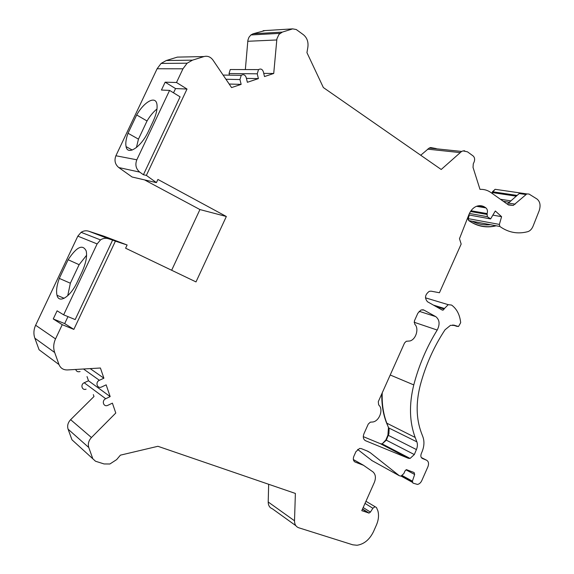 <?xml version="1.0" encoding="UTF-8"?>
<svg xmlns="http://www.w3.org/2000/svg" width="574" height="574" viewBox="0 0 574 574"><rect width="100%" height="100%" fill="white"/><g stroke="black" fill="none" stroke-linecap="round" stroke-linejoin="round"><path stroke-width="0.86" d="M171.655 270.254L199.931 209.56L226.343 216.491L157.915 179.447L156.415 182.632L132.085 177.007L118.782 167.551C115.065 164.415 114.104 160.483 115.905 155.755L157.111 68.751L161.1 63.427L166.266 60.528L192.491 60.155L187.124 63.205L182.963 68.801L176.498 82.498L187.016 89.042L175.536 88.575L173.527 92.83M55.535 338.897C53.447 343.503 53.16 348.045 54.681 352.508L59.014 364.59L39.075 349.753L34.856 338.201C33.385 333.939 33.644 329.62 35.631 325.243L55.535 338.897L62.236 324.69L73.852 329.39L115.403 241.152L112.619 240.09L75.18 319.582L63.649 314.832L97.121 243.921L100.515 239.91C103.019 238.275 105.638 237.873 108.357 238.698L88.676 231.193L104.124 236.266L127.119 244.99L125.606 248.212L195.999 281.913L226.343 216.491M112.619 240.09L108.357 238.698M245.349 69.562L247.896 40.202L248.987 37.231L250.91 34.957L253.12 33.78L282.315 32.108L292.668 28.872L296.27 29.525L303.373 34.698C307.018 37.705 308.525 41.852 307.872 47.133L306.947 52.657L323.356 87.549L441.205 169.488L461.604 151.436L463.046 150.905L467.473 151.823L473.127 155.949C474.705 157.427 475.035 159.436 474.117 161.983L473.277 163.855L473.033 167.407L479.986 189.363C483.954 189.162 487.577 190.216 490.863 192.512L508.514 204.983L513.271 205.42L526.832 193.919L529.027 194.048L537.02 199.034C540.127 201.603 540.844 205.499 539.18 210.715L533.074 226.156C531.969 228.825 530.383 230.605 528.317 231.487L527.757 231.674C517.77 234.314 508.471 232.585 499.854 226.479L499.38 224.412L501.59 216.671L495.319 210.995L490.612 218.916L487.304 216.671L469.424 213.449M93.325 394.618L93.985 396.519L70.631 419.68C67.904 422.622 67.058 425.786 68.091 429.18L71.965 439.792L95.521 461.238L104.059 463.943L109.892 463.993L116.651 459.609L120.397 455.16L157.915 446.292L295.38 493.439L294.512 520.79C294.527 524.399 295.933 526.731 298.738 527.771L352.78 544.812L357.028 545.257C364.067 544.195 369.556 539.66 373.487 531.653L376.401 525.081C378.589 519.965 379.077 515.187 377.857 510.745L376.465 507.531L365.947 501.289M59.014 364.59C60.535 368.207 63.327 369.986 67.388 369.943L100.414 368.006L103.894 378.201L99.381 380.297C94.983 382.155 97.164 389.029 101.505 387.027L106.161 384.845L110.172 396.605L105.716 398.729C101.462 400.566 103.392 407.217 107.639 405.416L112.404 403.142L115.776 413.029L91.453 437.531C88.611 440.638 87.714 443.967 88.776 447.505L92.744 458.561M229.169 84.034L241.145 84.371L231.566 87.578L212.99 60.105C210.572 56.848 207.58 55.664 204 56.561L192.491 60.155M268.661 484.277L268.209 502.006C268.252 505.486 269.644 507.746 272.385 508.794L295.875 525.705M86.093 389.165C82.01 390.844 80.116 384.465 84.206 382.758L88.496 380.77L87.033 376.558M80.095 371.543C77.892 372.174 76.435 371.478 75.711 369.455M97.121 243.921L77.827 236.144L35.631 325.243M77.827 236.144L81.099 232.319C83.517 230.77 86.043 230.389 88.676 231.193M199.931 209.56L144.562 179.892M204 56.561L177.373 57.113L166.266 60.528M229.442 75.158L229.033 73.529L230.267 69.519L233.654 69.526M264.951 30.58L253.12 33.78M436.218 148.573L430.629 147.547L429.216 148.056L420.72 155.245M156.415 182.632L146.363 175.393L143.407 174.74L139.747 172.114C135.923 168.849 134.947 164.738 136.827 159.794L169.581 90.405L161.438 90.046L165.154 82.175L176.498 82.498M62.236 324.69L53.253 318.95L57.099 310.821L63.649 314.832M77.318 281.913L81.96 272.09C85.885 263.366 87.305 256.32 86.2 250.953C82.678 243.921 76.651 246.849 68.127 259.735L59.294 278.397C56.769 285.414 56.008 291.04 57.013 295.273C58.943 304.098 70.545 296.751 77.318 281.913M153.057 121.501L148.515 131.116C141.355 146.879 127.622 156.028 126.072 146.621C125.383 143.242 126.036 138.786 128.016 133.254L136.677 114.972C144.081 101.871 155.389 95.435 156.881 103.973C157.656 108.386 156.379 114.226 153.057 121.501M115.403 241.152L127.119 244.99M169.581 90.405L180.093 96.855L143.407 174.74M175.536 88.575L165.154 82.175M67.976 316.618L64.69 323.593L53.253 318.95M73.852 329.39L64.69 323.593M282.315 32.108L278.95 34.411L276.898 38.838L273.726 73.472L264.499 76.557L263.358 71.779C262.347 69.145 260.74 68.421 258.53 69.605L230.267 69.519M241.145 84.371L239.946 79.549L241.231 75.316C243.484 74.082 245.134 74.807 246.189 77.476L247.38 82.29L258.393 78.602L257.231 73.816L258.53 69.605M146.363 175.393L187.016 89.042M365.007 503.398L372.87 508.255L374.908 506.792M372.87 508.255L370.431 512.08L369.046 513.07L361.778 510.666L374.348 482.418C376.114 477.841 375.647 474.325 372.949 471.871L363.5 465.299L355.22 462.084C353.297 461.022 352.838 459.107 353.842 456.323L355.909 451.695L359.532 448.466L361.247 448.603L367.669 451.178L370.273 452.699L399.346 475.753L400.946 476.14L403.831 473.593L405.014 470.917L406.442 469.647L414.105 472.538L414.658 474.497L412.405 481.163L412.95 483.107L417.485 484.427C419.307 484.054 420.742 482.791 421.775 480.639L427.924 466.719C429.058 463.584 428.606 461.417 426.575 460.212L422.349 458.454C420.835 457.571 420.477 455.964 421.28 453.625L422.084 451.709C424.229 446.364 424.509 441.442 422.93 436.929L421.266 432.552C416.207 418.726 415.827 403.149 420.111 385.814C425.463 365.53 433.772 346.854 445.037 329.785L450.525 325.315L455.024 325.472L458.511 326.52L460.678 322.703C459.831 314.767 456.804 308.884 451.58 305.067L448.237 304.672L425.456 297.827M433.406 305.088L444.463 308.482L448.237 304.672M444.463 308.482L443.128 310.132L442.238 310.068L427.501 301.759C424.408 298.071 424.997 294.598 429.259 291.341L431.096 291.169L439.433 292.74L461.166 244.05L459.48 238.684L469.015 214.375C470.658 210.55 472.998 207.932 476.033 206.504L477.195 206.08C480.036 205.291 482.648 205.693 485.03 207.286L485.913 207.896C487.419 209.187 487.821 211.081 487.104 213.593L487.304 216.671M381.81 393.778C381.566 404.555 383.159 414.32 386.603 423.074L415.174 437.453C409.427 421.947 408.961 404.433 413.775 384.91C418.92 365.286 426.733 347.005 437.216 330.05C440.107 324.21 439.612 319.74 435.745 316.618L423.942 310.082L421.158 309.903L417.836 313.232L414.421 320.866L414.744 324.202C419.257 328.306 416.114 339.342 409.972 340.97L406.284 341.272L404.526 342.994L378.288 401.671L378.653 404.928C383.662 408.896 379.744 420.764 373.028 421.969L370.345 422.163L368.278 424.05L363.938 433.757C362.739 437.087 363.277 439.404 365.559 440.724L408.322 458.282L410.08 458.439L382.162 443.896L386.302 440.193L388.899 433.736L389.115 429.366L387.005 423.662C383.389 414.493 381.803 404.218 382.234 392.846M415.174 437.453L416.86 441.837C417.693 444.19 417.549 446.766 416.423 449.564L414.32 454.558L410.08 458.439M499.38 224.412L467.774 218.565L468.764 220.603L499.854 226.479M500.406 199.257L511.025 200.914M507.229 204.079L519.24 193.553L525.906 194.529M463.046 150.905L464.639 150.768M110.172 396.605L88.496 380.77M103.894 378.201L90.175 368.608M258.393 78.602L246.418 78.387M273.726 73.472L263.739 73.379M468.779 214.949L490.612 218.916M492.858 215.128L501.59 216.671M68.127 259.735L79.112 264.693L86.595 255.251M79.112 264.693L70.358 283.219L59.294 278.397M67.732 295.725L70.358 283.219M136.677 114.972L147.03 120.985C150.108 115.797 153.423 111.808 156.975 109.003M147.03 120.985L138.456 139.13L128.016 133.254M136.411 147.554L138.456 139.13M491.853 193.216L492.585 192.62L492.305 193.531L492.643 192.627M490.418 224.699C484.076 225.403 478.027 224.262 472.266 221.27M382.191 444.635L382.894 444.276M118.782 167.551L139.747 172.114M136.827 159.794L115.905 155.755M157.111 68.751L182.963 68.801M419.113 311.287L435.745 316.618M414.091 322.244L437.216 330.05M363.285 436.635L380.426 443.716L382.162 443.896L385.879 439.935L414.32 454.558M380.289 443.659L408.322 458.282M385.879 439.935L387.909 435.135L416.423 449.564M386.768 423.49L388.698 427.917L416.86 441.837M390.212 374.994L413.775 384.91M365.007 440.437L365.559 440.724M422.744 309.702L423.942 310.082M469.288 215.042L468.276 218.608L468.764 220.603C477.259 226.493 486.408 228.222 496.201 225.79M470.508 211.505L486.824 214.396M471.017 210.758L487.104 213.593M476.528 206.303L485.913 207.896M477.453 206.009L485.03 207.286M412.311 482.275L401.126 476.104M402.245 475.581L412.405 481.163M372.275 460.814L357.624 449.42M371.507 460.341L399.346 475.753M362.438 509.181L368.551 513.02M503.305 201.302L509.504 202.285M492.04 192.663L492.908 191.809L492.585 192.62L516.32 196.179M517.16 195.418L492.908 191.809L495.125 189.305L496.654 189.528M508.578 203.11L515.201 204.165M459.968 152.576L427.616 149.147M294.512 520.79L268.209 502.006M88.776 447.505L68.091 429.18M34.856 338.201L54.681 352.508M91.453 437.531L70.631 419.68M99.381 380.297L83.495 368.996M105.716 398.729L84.206 382.758M257.231 73.816L229.033 73.529M239.946 79.549L225.948 79.262M292.668 28.872L263.157 30.695M247.753 41.278L276.74 39.972M363.17 507.538L370.431 512.08M353.362 459.537L363.665 465.363M353.362 459.566L363.5 465.299M354.545 461.704L355.22 462.084M366.93 450.884L370.273 452.699M405.976 469.819L414.658 474.497M421.287 457.507L426.575 460.212M453.898 325.106L455.024 325.472M452.671 324.97L457.299 326.47M435.845 306.466L444.211 309.042M100.515 239.91L81.099 232.319M387.909 435.135L388.447 427.73M496.044 225.761C486.321 227.986 477.259 226.271 468.858 220.624M467.774 218.565L468.8 214.949M492.363 191.852L495.125 189.305L526.832 193.919M507.911 204.559L513.271 205.42M461.604 151.436L429.216 148.056M241.231 75.316L223.114 75.079M250.91 34.957L280.04 33.342M161.1 63.427L187.124 63.205M369.046 513.07L362.531 508.973M412.297 481.579L401.85 475.824M443.128 310.132L441.42 309.608M64.152 298.293L57.013 295.273M126.072 146.621L132.235 150.022"/></g></svg>
